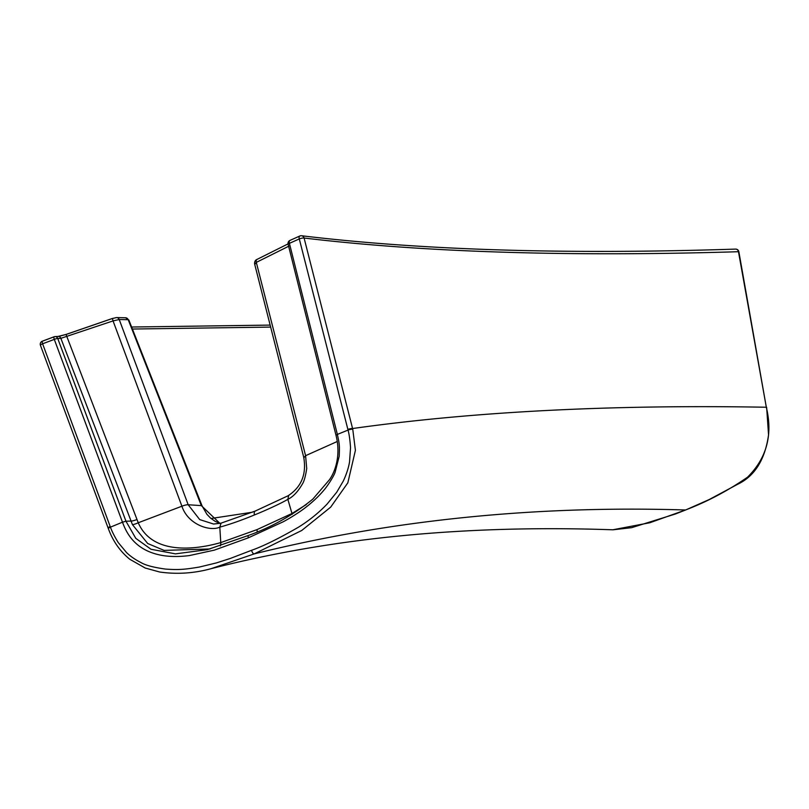 <?xml version="1.0" encoding="UTF-8"?>
<svg xmlns="http://www.w3.org/2000/svg" width="809" height="809" viewBox="0 0 809 809"><rect width="100%" height="100%" fill="white"/><g stroke="black" fill="none" stroke-linecap="round" stroke-linejoin="round"><path stroke-width="1.21" d="M255.169 263.987L256.311 262.389L288.914 246.128M290.249 240.344A3.246 1.729 65.9 0 0 289.935 240.425L289.935 240.425A3.246 1.729 65.9 0 0 289.41 243.347L299.29 238.928A3.246 0.597 -14.3 0 1 304.093 238.028C424.209 252.327 569 256.888 738.475 251.71L766.325 407.24C772.979 434.827 766.71 458.147 747.526 477.199C727.857 490.77 707.187 501.701 685.526 509.983L649.839 522.745L612.747 529.794C466.267 524.657 332.368 537.621 211.028 568.697L254.208 553.902L301.727 530.482L330.669 507.152L347.83 482.842L355.414 450.33L352.754 429.225L304.093 238.028A3.246 3.064 96.9 0 0 301.535 235.743L301.535 235.743A3.246 3.246 0 0 0 299.815 236.006L299.815 236.006A3.246 1.729 65.9 0 0 299.29 238.928L347.88 429.417A3.246 0.587 -14.3 0 1 352.582 428.527C473.184 411.589 611.108 404.49 766.325 407.24L738.87 251.781A3.246 3.246 0 0 0 735.543 249.101A3.246 2.872 88.1 0 1 738.475 251.71L738.87 251.781M110.186 526.517A3.246 0.728 159.7 0 0 108.123 528.034L40.45 345.342A3.246 3.246 0 0 1 42.361 341.176L54.051 336.787A3.246 0.708 69.4 0 1 54.173 336.787L42.472 341.176A3.246 0.708 69.4 0 0 42.351 341.176A3.246 0.708 69.4 0 0 42.604 343.785L110.428 527.155C111.895 531.341 114.494 536.468 118.225 542.536L126.548 552.567C130.441 556.349 135.305 559.717 141.16 562.659C145.58 565.289 153.609 567.412 165.269 569.051C178.779 570.082 184.948 569.435 199.358 567.048L216.296 562.943L230.09 558.534L251.548 550.312C263.319 546.166 278.994 538.44 298.572 527.134C309.291 520.45 318.807 512.744 327.139 504.017L336.746 492.196L343.35 480.961C346.485 474.195 348.548 467.855 349.539 461.929L350.53 447.741C350.054 440.278 349.225 434.393 348.052 430.085L337.363 434.413L289.41 243.347A3.246 0.587 -14.1 0 0 288.115 244.187A3.246 0.587 -14.1 0 0 288.307 244.318M352.754 429.225A3.246 0.576 -13.9 0 0 348.052 430.085L347.88 429.417M735.563 249.101C566.209 254.643 421.529 250.193 301.535 235.743A3.246 3.064 96.9 0 0 300.119 235.925A3.246 1.729 65.9 0 0 299.815 236.006L289.935 240.425A3.246 3.246 0 0 0 288.115 244.187L335.988 435.242L337.363 434.413C339.477 443.979 339.659 445.476 339.204 456.266L335.169 472.051C333.743 476.693 326.624 487.149 324.126 489.9C318.999 496.089 312.668 502.065 305.124 507.84C298.733 512.775 288.216 519.206 282.978 521.896L248.312 537.843L214.345 550.13L189.306 555.581C180.538 556.693 172.428 556.784 164.975 555.854C135.457 551.839 126.558 533.242 122.483 522.189L110.428 527.155A3.246 0.738 159.2 0 0 108.376 528.702C112.906 541.1 120.025 551.283 129.743 559.241L145.215 568.029L159.686 572.014C176.888 574.461 193.998 573.348 210.997 568.707L211.028 568.697M132.413 329.041L270.651 327.089M337.272 441.492L305.59 455.679L256.311 262.389A3.246 2.174 63.5 0 1 257.131 259.345L288.055 243.893M306.358 504.533L291.978 513.493L256.989 529.632L220.766 542.586L219.805 527.144C230.241 524.252 241.77 520.197 254.38 514.969C264.887 510.752 280.207 503.835 287.852 499.345C293.08 496.807 297.924 491.7 302.384 484.025C304.083 481.466 305.529 476.299 306.722 468.522L305.59 455.679L304.194 457.358M292.17 514.302A6.502 2.376 -118.8 0 0 291.978 513.493L287.852 499.345L288.631 495.644M54.173 336.787A3.246 2.821 86.9 0 1 57.742 338.506L125.961 521.218L135.791 538.349L151.01 549.271L175.452 553.862L207.296 549.665L248.515 535.427M210.037 548.957L164.096 550.403L147.693 543.496L132.443 524.636L60.867 338.334L113.058 320.91L181.904 506.212C188.001 524.808 210.3 531.725 219.805 527.144L221.09 523.14L255.128 511.096A6.502 2.478 67.8 0 0 254.38 514.969M220.291 545.933A6.502 2.528 -105.6 0 0 220.766 542.586C192.967 550.504 151.859 554.145 138.248 522.756L66.025 334.441L112.38 318.473L113.058 320.91L119.226 319.515L188.184 504.755L199.702 519.58L213.556 524.03L220.817 523.251M115.485 317.785A3.246 2.963 91.2 0 1 119.226 319.515L128.206 319.697L201.33 505.615L188.184 504.755A6.502 1.446 159.5 0 0 181.904 506.212L138.248 522.756A6.502 1.416 -24.7 0 1 132.443 524.636M58.693 336.453L66.025 334.441L58.137 336.423A3.246 2.821 86.9 0 1 60.867 338.334L57.742 338.506A3.246 0.738 -20.5 0 0 54.294 339.396L122.483 522.189L125.961 521.218L130.947 521.087A6.502 1.396 -21 0 0 136.893 519.54M128.206 319.697L125.567 317.775A3.246 2.963 91.2 0 1 128.206 319.697M128.823 319.929L202.068 505.898L201.33 505.615L219.967 523.413M40.45 345.342A3.246 0.728 -20.3 0 1 42.604 343.785L54.294 339.396A3.246 0.708 69.4 0 1 54.051 336.787A3.246 3.246 0 0 1 55.012 336.584L58.137 336.423M211.028 518.498L252.337 512.228M257.555 259.204A3.246 2.174 63.5 0 0 257.131 259.345C255.381 260.033 254.522 261.489 254.562 263.724L303.668 457.065C306.732 474.013 301.545 486.917 288.115 495.755L255.128 511.096A6.502 2.478 67.8 0 1 255.543 511.025M256.989 529.632A6.502 2.478 -112.2 0 1 257.12 531.847M66.065 334.471L112.411 318.503L116.587 317.573L125.567 317.775M248.636 535.376A3.246 1.244 67.8 0 0 248.575 535.396L248.575 535.396A3.246 1.244 67.8 0 0 248.312 537.843M251.548 550.312A3.246 1.244 67.8 0 0 254.208 553.902C391.02 519.985 534.8 505.342 685.526 509.983A3.246 1.244 -112.2 0 0 685.739 509.943L675.373 514.018L631.667 527.66L612.989 529.804M685.911 509.822A3.246 1.244 -112.2 0 1 685.739 509.943L709.109 499.588L737.606 484.308C754.706 476.177 765.021 459.694 768.55 434.878L766.639 407.301M131.614 327.018L270.145 325.097M202.068 505.898L206.912 514.302L210.704 518.235L215.234 521.37L220.048 523.403M221.09 523.14L213.556 524.03M335.988 435.242C340.983 454.789 335.492 471.151 329.485 479.697L312.77 499.183C293.141 515.03 271.743 527.104 248.575 535.396L207.296 549.665M108.123 528.034L108.376 528.702"/></g></svg>
